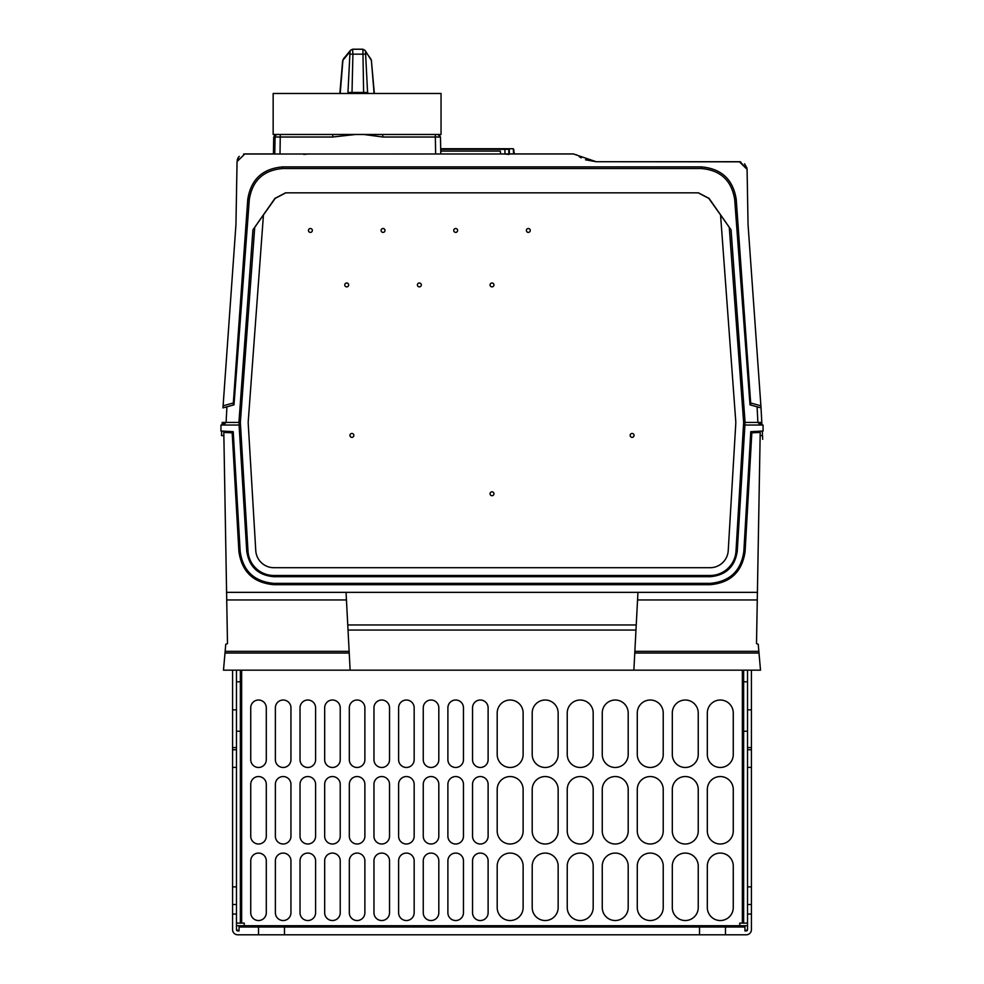 <?xml version="1.0" encoding="UTF-8"?>
<svg xmlns="http://www.w3.org/2000/svg" width="984" height="984" viewBox="0 0 984 984"><rect width="100%" height="100%" fill="white"/><g stroke="black" fill="none" stroke-linecap="round" stroke-linejoin="round"><path stroke-width="1.48" d="M747.533 670.178L747.533 914.05L751.432 914.05L751.432 929.609A5.191 5.191 0 0 1 746.241 934.8L237.759 934.8A5.191 5.191 0 0 1 232.568 929.609L232.568 914.05L236.468 914.05L236.468 670.178M751.432 914.05L751.432 670.178M725.491 934.8L725.491 927.014L284.462 927.014L284.462 934.8M699.538 927.014L699.538 934.8M284.462 927.014L258.509 927.014L258.509 934.8M258.509 927.014L239.063 927.014L239.063 930.913L237.759 930.913A1.292 1.292 0 0 1 236.468 929.609L236.468 914.05M236.468 747.594L232.568 747.594L232.568 670.178M232.568 747.594L232.568 914.05M747.533 929.732L744.937 930.913L746.241 930.913A1.292 1.292 0 0 0 747.533 929.609L747.533 914.05M725.491 927.014L744.937 927.014L744.937 930.913M739.759 927.014L739.759 925.723L747.533 925.723M747.533 923.127L739.759 923.127L739.759 925.723L244.241 925.723L244.241 927.014M236.468 929.732L239.063 930.913M236.468 929.609L237.759 930.913L236.468 929.609M240.354 670.178L240.354 923.127L244.241 923.127L244.241 925.723L236.468 925.723M240.354 923.127L236.468 923.127M707.324 789.525L707.324 831.025A12.977 12.977 0 0 0 720.3 844.001A12.977 12.977 0 0 0 733.264 831.025L733.264 789.525A12.977 12.977 0 0 0 720.3 776.548A12.977 12.977 0 0 0 707.324 789.525M733.264 754.494L733.264 712.994A12.977 12.977 0 0 0 720.3 700.018A12.977 12.977 0 0 0 707.324 712.994L707.324 754.494A12.977 12.977 0 0 0 720.3 767.471A12.977 12.977 0 0 0 733.264 754.494M707.324 907.556L707.324 866.055A12.977 12.977 0 0 1 720.3 853.079A12.977 12.977 0 0 1 733.264 866.055L733.264 907.556A12.977 12.977 0 0 1 720.3 920.532A12.977 12.977 0 0 1 707.324 907.556M672.306 789.525L672.306 831.025A12.977 12.977 0 0 0 685.27 844.001A12.977 12.977 0 0 0 698.246 831.025L698.246 789.525A12.977 12.977 0 0 0 685.27 776.548A12.977 12.977 0 0 0 672.306 789.525M698.246 712.994A12.977 12.977 0 0 0 685.27 700.018A12.977 12.977 0 0 0 672.306 712.994L672.306 754.494A12.977 12.977 0 0 0 685.27 767.471A12.977 12.977 0 0 0 698.246 754.494L698.246 712.994M672.306 866.055L672.306 907.556A12.977 12.977 0 0 0 685.27 920.532A12.977 12.977 0 0 0 698.246 907.556L698.246 866.055A12.977 12.977 0 0 0 685.27 853.079A12.977 12.977 0 0 0 672.306 866.055M637.275 789.525L637.275 831.025A12.977 12.977 0 0 0 650.252 844.001A12.977 12.977 0 0 0 663.228 831.025L663.228 789.525A12.977 12.977 0 0 0 650.252 776.548A12.977 12.977 0 0 0 637.275 789.525M663.228 712.994A12.977 12.977 0 0 0 650.252 700.018A12.977 12.977 0 0 0 637.275 712.994L637.275 754.494A12.977 12.977 0 0 0 650.252 767.471A12.977 12.977 0 0 0 663.228 754.494L663.228 712.994M637.275 866.055L637.275 907.556A12.977 12.977 0 0 0 650.252 920.532A12.977 12.977 0 0 0 663.228 907.556L663.228 866.055A12.977 12.977 0 0 0 650.252 853.079A12.977 12.977 0 0 0 637.275 866.055M602.257 789.525L602.257 831.025A12.977 12.977 0 0 0 615.234 844.001A12.977 12.977 0 0 0 628.198 831.025L628.198 789.525A12.977 12.977 0 0 0 615.234 776.548A12.977 12.977 0 0 0 602.257 789.525M628.198 712.994A12.977 12.977 0 0 0 615.234 700.018A12.977 12.977 0 0 0 602.257 712.994L602.257 754.494A12.977 12.977 0 0 0 615.234 767.471A12.977 12.977 0 0 0 628.198 754.494L628.198 712.994M602.257 866.055L602.257 907.556A12.977 12.977 0 0 0 615.234 920.532A12.977 12.977 0 0 0 628.198 907.556L628.198 866.055A12.977 12.977 0 0 0 615.234 853.079A12.977 12.977 0 0 0 602.257 866.055M567.239 789.525L567.239 831.025A12.977 12.977 0 0 0 580.203 844.001A12.977 12.977 0 0 0 593.18 831.025L593.18 789.525A12.977 12.977 0 0 0 580.203 776.548A12.977 12.977 0 0 0 567.239 789.525M593.18 754.494L593.18 712.994A12.977 12.977 0 0 0 580.203 700.018A12.977 12.977 0 0 0 567.239 712.994L567.239 754.494A12.977 12.977 0 0 0 580.203 767.471A12.977 12.977 0 0 0 593.18 754.494M567.239 907.556L567.239 866.055A12.977 12.977 0 0 1 580.203 853.079A12.977 12.977 0 0 1 593.18 866.055L593.18 907.556A12.977 12.977 0 0 1 580.203 920.532A12.977 12.977 0 0 1 567.239 907.556M532.209 789.525L532.209 831.025A12.977 12.977 0 0 0 545.185 844.001A12.977 12.977 0 0 0 558.149 831.025L558.149 789.525A12.977 12.977 0 0 0 545.185 776.548A12.977 12.977 0 0 0 532.209 789.525M558.149 754.494L558.149 712.994A12.977 12.977 0 0 0 545.185 700.018A12.977 12.977 0 0 0 532.209 712.994L532.209 754.494A12.977 12.977 0 0 0 545.185 767.471A12.977 12.977 0 0 0 558.149 754.494M532.209 907.556L532.209 866.055A12.977 12.977 0 0 1 545.185 853.079A12.977 12.977 0 0 1 558.149 866.055L558.149 907.556A12.977 12.977 0 0 1 545.185 920.532A12.977 12.977 0 0 1 532.209 907.556M497.191 789.525L497.191 831.025A12.977 12.977 0 0 0 510.155 844.001A12.977 12.977 0 0 0 523.131 831.025L523.131 789.525A12.977 12.977 0 0 0 510.155 776.548A12.977 12.977 0 0 0 497.191 789.525M523.131 754.494L523.131 712.994A12.977 12.977 0 0 0 510.155 700.018A12.977 12.977 0 0 0 497.191 712.994L497.191 754.494A12.977 12.977 0 0 0 510.155 767.471A12.977 12.977 0 0 0 523.131 754.494M497.191 907.556L497.191 866.055A12.977 12.977 0 0 1 510.155 853.079A12.977 12.977 0 0 1 523.131 866.055L523.131 907.556A12.977 12.977 0 0 1 510.155 920.532A12.977 12.977 0 0 1 497.191 907.556M250.736 912.746A7.786 7.786 0 0 0 258.509 920.532A7.786 7.786 0 0 0 266.295 912.746L266.295 860.865A7.786 7.786 0 0 0 258.509 853.079A7.786 7.786 0 0 0 250.736 860.865L250.736 912.746M250.736 836.216A7.786 7.786 0 0 0 258.509 844.001A7.786 7.786 0 0 0 266.295 836.216L266.295 784.334A7.786 7.786 0 0 0 258.509 776.548A7.786 7.786 0 0 0 250.736 784.334L250.736 836.216M250.736 759.685A7.786 7.786 0 0 0 258.509 767.471A7.786 7.786 0 0 0 266.295 759.685L266.295 707.804A7.786 7.786 0 0 0 258.509 700.018A7.786 7.786 0 0 0 250.736 707.804L250.736 759.685M275.372 912.746A7.786 7.786 0 0 0 283.158 920.532A7.786 7.786 0 0 0 290.944 912.746L290.944 860.865A7.786 7.786 0 0 0 283.158 853.079A7.786 7.786 0 0 0 275.372 860.865L275.372 912.746M275.372 836.216A7.786 7.786 0 0 0 283.158 844.001A7.786 7.786 0 0 0 290.944 836.216L290.944 784.334A7.786 7.786 0 0 0 283.158 776.548A7.786 7.786 0 0 0 275.372 784.334L275.372 836.216M275.372 759.685A7.786 7.786 0 0 0 283.158 767.471A7.786 7.786 0 0 0 290.944 759.685L290.944 707.804A7.786 7.786 0 0 0 283.158 700.018A7.786 7.786 0 0 0 275.372 707.804L275.372 759.685M300.022 912.746A7.786 7.786 0 0 0 307.808 920.532A7.786 7.786 0 0 0 315.593 912.746L315.593 860.865A7.786 7.786 0 0 0 307.808 853.079A7.786 7.786 0 0 0 300.022 860.865L300.022 912.746M300.022 836.216A7.786 7.786 0 0 0 307.808 844.001A7.786 7.786 0 0 0 315.593 836.216L315.593 784.334A7.786 7.786 0 0 0 307.808 776.548A7.786 7.786 0 0 0 300.022 784.334L300.022 836.216M300.022 759.685A7.786 7.786 0 0 0 307.808 767.471A7.786 7.786 0 0 0 315.593 759.685L315.593 707.804A7.786 7.786 0 0 0 307.808 700.018A7.786 7.786 0 0 0 300.022 707.804L300.022 759.685M324.671 912.746A7.786 7.786 0 0 0 332.457 920.532A7.786 7.786 0 0 0 340.23 912.746L340.23 860.865A7.786 7.786 0 0 0 332.457 853.079A7.786 7.786 0 0 0 324.671 860.865L324.671 912.746M324.671 836.216A7.786 7.786 0 0 0 332.457 844.001A7.786 7.786 0 0 0 340.23 836.216L340.23 784.334A7.786 7.786 0 0 0 332.457 776.548A7.786 7.786 0 0 0 324.671 784.334L324.671 836.216M324.671 759.685A7.786 7.786 0 0 0 332.457 767.471A7.786 7.786 0 0 0 340.23 759.685L340.23 707.804A7.786 7.786 0 0 0 332.457 700.018A7.786 7.786 0 0 0 324.671 707.804L324.671 759.685M349.32 912.746A7.786 7.786 0 0 0 357.094 920.532A7.786 7.786 0 0 0 364.879 912.746L364.879 860.865A7.786 7.786 0 0 0 357.094 853.079A7.786 7.786 0 0 0 349.32 860.865L349.32 912.746M349.32 836.216A7.786 7.786 0 0 0 357.094 844.001A7.786 7.786 0 0 0 364.879 836.216L364.879 784.334A7.786 7.786 0 0 0 357.094 776.548A7.786 7.786 0 0 0 349.32 784.334L349.32 836.216M349.32 759.685A7.786 7.786 0 0 0 357.094 767.471A7.786 7.786 0 0 0 364.879 759.685L364.879 707.804A7.786 7.786 0 0 0 357.094 700.018A7.786 7.786 0 0 0 349.32 707.804L349.32 759.685M373.957 912.746A7.786 7.786 0 0 0 381.743 920.532A7.786 7.786 0 0 0 389.529 912.746L389.529 860.865A7.786 7.786 0 0 0 381.743 853.079A7.786 7.786 0 0 0 373.957 860.865L373.957 912.746M373.957 836.216A7.786 7.786 0 0 0 381.743 844.001A7.786 7.786 0 0 0 389.529 836.216L389.529 784.334A7.786 7.786 0 0 0 381.743 776.548A7.786 7.786 0 0 0 373.957 784.334L373.957 836.216M373.957 759.685A7.786 7.786 0 0 0 381.743 767.471A7.786 7.786 0 0 0 389.529 759.685L389.529 707.804A7.786 7.786 0 0 0 381.743 700.018A7.786 7.786 0 0 0 373.957 707.804L373.957 759.685M398.606 912.746A7.786 7.786 0 0 0 406.392 920.532A7.786 7.786 0 0 0 414.166 912.746L414.166 860.865A7.786 7.786 0 0 0 406.392 853.079A7.786 7.786 0 0 0 398.606 860.865L398.606 912.746M398.606 836.216A7.786 7.786 0 0 0 406.392 844.001A7.786 7.786 0 0 0 414.166 836.216L414.166 784.334A7.786 7.786 0 0 0 406.392 776.548A7.786 7.786 0 0 0 398.606 784.334L398.606 836.216M398.606 759.685A7.786 7.786 0 0 0 406.392 767.471A7.786 7.786 0 0 0 414.166 759.685L414.166 707.804A7.786 7.786 0 0 0 406.392 700.018A7.786 7.786 0 0 0 398.606 707.804L398.606 759.685M423.255 912.746A7.786 7.786 0 0 0 431.029 920.532A7.786 7.786 0 0 0 438.815 912.746L438.815 860.865A7.786 7.786 0 0 0 431.029 853.079A7.786 7.786 0 0 0 423.255 860.865L423.255 912.746M423.255 836.216A7.786 7.786 0 0 0 431.029 844.001A7.786 7.786 0 0 0 438.815 836.216L438.815 784.334A7.786 7.786 0 0 0 431.029 776.548A7.786 7.786 0 0 0 423.255 784.334L423.255 836.216M423.255 759.685A7.786 7.786 0 0 0 431.029 767.471A7.786 7.786 0 0 0 438.815 759.685L438.815 707.804A7.786 7.786 0 0 0 431.029 700.018A7.786 7.786 0 0 0 423.255 707.804L423.255 759.685M447.892 912.746A7.786 7.786 0 0 0 455.678 920.532A7.786 7.786 0 0 0 463.464 912.746L463.464 860.865A7.786 7.786 0 0 0 455.678 853.079A7.786 7.786 0 0 0 447.892 860.865L447.892 912.746M447.892 836.216A7.786 7.786 0 0 0 455.678 844.001A7.786 7.786 0 0 0 463.464 836.216L463.464 784.334A7.786 7.786 0 0 0 455.678 776.548A7.786 7.786 0 0 0 447.892 784.334L447.892 836.216M447.892 759.685A7.786 7.786 0 0 0 455.678 767.471A7.786 7.786 0 0 0 463.464 759.685L463.464 707.804A7.786 7.786 0 0 0 455.678 700.018A7.786 7.786 0 0 0 447.892 707.804L447.892 759.685M472.541 912.746A7.786 7.786 0 0 0 480.327 920.532A7.786 7.786 0 0 0 488.113 912.746L488.113 860.865A7.786 7.786 0 0 0 480.327 853.079A7.786 7.786 0 0 0 472.541 860.865L472.541 912.746M472.541 836.216A7.786 7.786 0 0 0 480.327 844.001A7.786 7.786 0 0 0 488.113 836.216L488.113 784.334A7.786 7.786 0 0 0 480.327 776.548A7.786 7.786 0 0 0 472.541 784.334L472.541 836.216M472.541 759.685A7.786 7.786 0 0 0 480.327 767.471A7.786 7.786 0 0 0 488.113 759.685L488.113 707.804A7.786 7.786 0 0 0 480.327 700.018A7.786 7.786 0 0 0 472.541 707.804L472.541 759.685M236.468 681.789L240.354 681.789M240.354 731.223L236.468 731.223M743.646 670.178L743.646 923.127M747.533 731.223L743.646 731.223M743.646 681.789L747.533 681.789M636.242 624.963L633.868 670.178L350.132 670.178L347.758 624.963L636.242 624.963L637.952 592.38M633.868 670.178L760.509 670.178L758.234 644.237L756.511 643.61L757.409 592.356L226.591 592.356L227.488 643.61L225.767 644.237L223.491 670.178L350.132 670.178M346.048 592.38L347.758 624.963M743.83 551.544L745.097 551.618L751.825 432.849L760.201 432.406L760.214 431.177L750.78 431.668L743.83 551.544C740.964 571.015 729.722 581.618 710.116 583.364L273.884 583.364C254.278 581.618 243.036 571.015 240.17 551.544L233.22 431.668L220.92 431.017L220.982 425.026L223.675 425.026L225.926 422.431L223.675 425.026L239.087 425.026L239.063 422.431L240.354 422.431L254.708 227.612M760.201 432.406L757.409 592.356M285.852 192.839L275.2 198.374L252.937 229.838L238.928 422.431L226.099 422.431L226.91 406.81L222.962 407.905L233.995 404.854L249.321 199.457C252.384 180.502 263.491 170.195 282.617 168.547L701.383 168.547C720.509 170.195 731.616 180.502 734.679 199.457L750.005 404.854L757.09 406.81L757.901 422.431L760.324 425.026L763.018 425.026L763.104 431.017L750.78 431.668M761.936 425.026L761.874 423.821L759.734 423.821L759.697 422.431L761.801 422.431L745.072 422.431L731.063 229.838L709.058 198.374L698.419 192.839L285.581 192.839L274.942 198.374L252.937 229.838M760.324 425.026L744.913 425.026L745.072 422.431M225.52 422.431L224.266 423.821L224.303 422.431L222.2 422.431L225.926 422.431M744.937 422.431L743.646 422.431L736.007 551.089A25.941 25.941 0 0 1 710.116 575.492L273.884 575.492A25.941 25.941 0 0 1 247.993 551.089L240.354 422.431M239.087 425.026L246.738 551.163C249.087 566.809 258.14 575.32 273.884 576.71L710.116 576.71C725.86 575.32 734.913 566.809 737.262 551.163L744.913 425.026M233.294 405.039L233.331 402.985L223.11 405.814L222.962 407.905L225.853 407.093M249.321 199.457L247.771 199.358L233.331 402.985M573.291 153.935L596.181 161.708L739.304 161.708L747.077 169.346L748.049 224.61L760.89 405.814L750.669 402.985L736.229 199.358L734.679 199.457M573.598 153.959L243.589 154.021M223.11 405.814L235.951 224.61L237.058 161.573L244.844 153.922L273.417 153.922L273.712 137.01L274.401 136.063M247.771 199.358C250.932 179.457 262.543 168.645 282.605 166.899L701.395 166.899C721.456 168.645 733.068 179.457 736.229 199.358M750.669 402.985L750.706 405.039M761.419 415.125L761.801 422.431L761.038 407.905L761.419 415.125L761.038 407.905L757.09 406.81L761.038 407.905L760.89 405.814M761.874 423.821L761.801 422.431M762.502 435.604L762.256 431.066L762.686 439.294L762.502 435.604L760.14 435.604M747.311 182.458L747.077 169.346L740.189 161.757M748.049 224.61L747.102 170.576M761.038 407.905L760.878 405.629M740.62 161.819L596.181 161.708L585.492 159.814M579.342 156.763L581.224 157.87M576.87 155.054L575.812 154.513M572.836 153.922L514.571 153.922L513.513 152.938L513.291 148.732L508.974 148.732L508.863 153.922L508.777 149.273L504.903 149.347L508.494 149.297M509.232 153.922L514.46 153.91L513.279 148.744L509.281 148.744L509.392 153.922M514.423 153.91L513.513 152.938M309.025 153.922L303.847 154.414M508.937 154.414L503.747 153.922M237.488 159.162L238.411 157.317M238.964 156.604L237.98 158.018M237.759 158.473L237.169 160.38M236.824 174.672L237.058 161.573M237.033 162.79L235.951 224.61M226.91 406.81L222.962 407.905L223.122 405.654M221.498 435.604L221.744 431.066L221.498 435.604L223.86 435.604M222.2 422.431L222.064 425.026M758.479 422.431L759.734 424.35M511.249 148.732L505.222 148.732L509.626 148.732L509.097 149.359M440.684 148.732L505.222 148.732M440.734 151.081L500.303 151.081L500.635 153.922M280.01 153.922L280.28 134.464L435.322 134.464L435.346 137.01L440.488 137.01L440.783 153.922L440.488 137.01L437.892 134.464L441.041 134.464L441.041 93.48L273.158 93.48L273.158 134.464L332.752 134.464L332.776 137.01L355.827 134.464M332.776 137.01L275.065 137.01A2.595 2.595 -90 0 1 277.66 134.464L280.28 134.464M363.699 134.464L382.862 137.01L382.628 134.464M433.919 134.464L382.837 134.464L437.892 134.464L440.488 137.01M347.081 93.48L347.893 93.48L347.955 92.434L351.805 92.434L351.731 93.48M363.809 93.48L363.748 92.434L367.586 92.434L368.336 93.48M340.218 93.48L342.912 60.233L350.021 51.672L347.955 92.434M374.092 93.48L371.374 60.233L374.351 93.48M367.586 92.434L365.494 51.672L370.968 59.077M367.45 92.434L351.805 92.434M363.748 92.434L353.588 92.434M352.014 92.434L352.912 54.206L352.604 49.237L350.599 50.209L350.021 51.672M350.156 54.157L365.408 54.157M350.575 50.233L352.604 49.237M342.875 60.27L343.478 58.855M365.494 51.672L365.064 50.405L362.911 49.237L365.064 50.405L371.571 60.713M352.641 49.237L362.887 49.237L363.613 92.434M274.351 136.136L274.167 137.01M274.77 153.922L275.065 137.01L274.388 137.01L275.483 135.017L277.107 134.464M729.292 227.612L743.646 422.431M731.063 229.838L708.8 198.374L698.148 192.839M720.571 215.164L735.749 421.226A18.155 18.155 0 0 1 735.774 423.637L728.234 550.622A18.155 18.155 0 0 1 710.104 567.707L273.896 567.707A18.155 18.155 0 0 1 255.766 550.622L248.226 423.637A18.155 18.155 0 0 1 248.251 421.226L263.429 215.164M310.403 228.509A1.943 1.943 0 0 0 308.459 230.453A1.943 1.943 0 0 0 310.403 232.396A1.943 1.943 0 0 0 312.346 230.453A1.943 1.943 0 0 0 310.403 228.509M346.725 282.986A1.943 1.943 0 0 0 344.769 284.93A1.943 1.943 0 0 0 346.725 286.873A1.943 1.943 0 0 0 348.668 284.93A1.943 1.943 0 0 0 346.725 282.986M383.034 228.509A1.943 1.943 0 0 0 381.091 230.453A1.943 1.943 0 0 0 383.034 232.396A1.943 1.943 0 0 0 384.99 230.453A1.943 1.943 0 0 0 383.034 228.509M419.356 282.986A1.943 1.943 0 0 0 417.413 284.93A1.943 1.943 0 0 0 419.356 286.873A1.943 1.943 0 0 0 421.312 284.93A1.943 1.943 0 0 0 419.356 282.986M351.903 433.452A1.943 1.943 0 0 0 349.96 435.395A1.943 1.943 0 0 0 351.903 437.351A1.943 1.943 0 0 0 353.859 435.395A1.943 1.943 0 0 0 351.903 433.452M492 491.828A1.943 1.943 0 0 0 490.057 493.771A1.943 1.943 0 0 0 492 495.715A1.943 1.943 0 0 0 493.943 493.771A1.943 1.943 0 0 0 492 491.828M632.097 433.452A1.943 1.943 0 0 0 630.141 435.395A1.943 1.943 0 0 0 632.097 437.351A1.943 1.943 0 0 0 634.04 435.395A1.943 1.943 0 0 0 632.097 433.452M455.678 228.509A1.943 1.943 0 0 0 453.735 230.453A1.943 1.943 0 0 0 455.678 232.396A1.943 1.943 0 0 0 457.622 230.453A1.943 1.943 0 0 0 455.678 228.509M492 282.986A1.943 1.943 0 0 0 490.057 284.93A1.943 1.943 0 0 0 492 286.873A1.943 1.943 0 0 0 493.943 284.93A1.943 1.943 0 0 0 492 282.986M528.322 228.509A1.943 1.943 0 0 0 526.379 230.453A1.943 1.943 0 0 0 528.322 232.396A1.943 1.943 0 0 0 530.265 230.453A1.943 1.943 0 0 0 528.322 228.509M226.591 592.356L223.786 431.177L233.22 431.668M763.104 431.017L763.067 428.926L763.104 431.017M763.055 428.151L763.03 426.982L763.055 428.151M223.798 432.406L232.175 432.849L232.175 431.607L228.042 431.398M232.175 432.849L238.903 551.618L240.17 551.544M745.097 551.618C742.145 571.852 730.485 582.872 710.128 584.693L273.872 584.693C253.515 582.872 241.855 571.852 238.903 551.618M751.825 431.607L751.825 432.849M232.568 709.845L236.468 709.845M241.646 670.178L241.646 923.127M742.354 923.127L742.354 670.178M747.533 709.845L751.432 709.845M349.234 653.019L224.992 653.019M225.139 651.322L349.148 651.322M346.454 599.957L226.726 599.957M759.008 653.019L634.766 653.019M634.852 651.322L758.861 651.322M635.971 630.055L348.029 630.055M757.274 599.957L637.595 599.957M246.738 551.163L247.993 551.089M224.266 423.821L222.126 423.821M504.976 153.922L504.903 149.347L440.697 149.347M435.641 153.922L435.346 137.01L382.862 137.01M439.873 135.448L439.971 136.591M701.383 168.547L701.395 166.899M282.605 166.899L282.617 168.547M736.007 551.089L737.262 551.163M273.884 575.492L273.884 576.71M710.116 576.71L710.116 575.492M273.884 583.364L273.872 584.693M710.128 584.693L710.116 583.364M751.432 747.594L747.533 747.594M747.533 749.759L751.432 749.759M751.432 767.385L747.533 767.385M747.533 886.891L751.432 886.891M751.432 904.517L747.533 904.517M232.568 749.759L236.468 749.759M236.468 767.385L232.568 767.385M232.568 886.891L236.468 886.891M236.468 904.517L232.568 904.517M239.21 156.333L237.193 160.232M513.832 149.654L513.894 150.835M273.417 153.922L273.712 137.01M350.599 50.196L343.478 58.819M339.849 93.48L342.641 60.799M352.616 49.2L362.899 49.2M274.425 134.464L274.401 136.247M744.581 163.775L746.954 168.129"/></g></svg>
